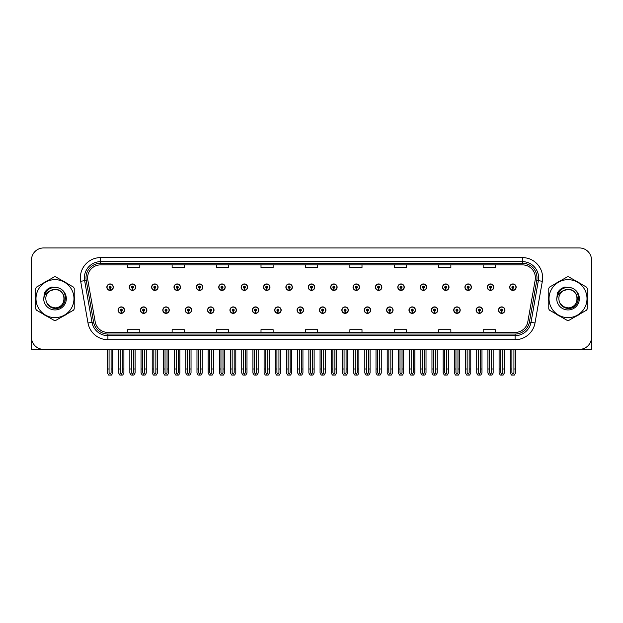 <?xml version="1.0" encoding="UTF-8"?>
<svg xmlns="http://www.w3.org/2000/svg" width="623" height="623" viewBox="0 0 623 623"><rect width="100%" height="100%" fill="white"/><g stroke="black" fill="none" stroke-linecap="round" stroke-linejoin="round"><path stroke-width="0.93" d="M453.739 310.129A3.232 3.232 0 0 0 456.971 313.361A3.232 3.232 0 0 0 460.202 310.129A3.232 3.232 0 0 0 456.971 306.898A3.232 3.232 0 0 0 453.739 310.129M431.357 310.129A3.232 3.232 0 0 0 434.589 313.361A3.232 3.232 0 0 0 437.821 310.129A3.232 3.232 0 0 0 434.589 306.898A3.232 3.232 0 0 0 431.357 310.129M408.976 310.129A3.232 3.232 0 0 0 412.208 313.361A3.232 3.232 0 0 0 415.44 310.129A3.232 3.232 0 0 0 412.208 306.898A3.232 3.232 0 0 0 408.976 310.129M386.595 310.129A3.232 3.232 0 0 0 389.827 313.361A3.232 3.232 0 0 0 393.058 310.129A3.232 3.232 0 0 0 389.827 306.898A3.232 3.232 0 0 0 386.595 310.129M364.214 310.129A3.232 3.232 0 0 0 367.445 313.361A3.232 3.232 0 0 0 370.677 310.129A3.232 3.232 0 0 0 367.445 306.898A3.232 3.232 0 0 0 364.214 310.129M341.84 310.129A3.232 3.232 0 0 0 345.072 313.361A3.232 3.232 0 0 0 348.304 310.129A3.232 3.232 0 0 0 345.072 306.898A3.232 3.232 0 0 0 341.84 310.129M319.459 310.129A3.232 3.232 0 0 0 322.691 313.361A3.232 3.232 0 0 0 325.922 310.129A3.232 3.232 0 0 0 322.691 306.898A3.232 3.232 0 0 0 319.459 310.129M297.078 310.129A3.232 3.232 0 0 0 300.309 313.361A3.232 3.232 0 0 0 303.541 310.129A3.232 3.232 0 0 0 300.309 306.898A3.232 3.232 0 0 0 297.078 310.129M274.696 310.129A3.232 3.232 0 0 0 277.928 313.361A3.232 3.232 0 0 0 281.16 310.129A3.232 3.232 0 0 0 277.928 306.898A3.232 3.232 0 0 0 274.696 310.129M252.323 310.129A3.232 3.232 0 0 0 255.555 313.361A3.232 3.232 0 0 0 258.786 310.129A3.232 3.232 0 0 0 255.555 306.898A3.232 3.232 0 0 0 252.323 310.129M229.942 310.129A3.232 3.232 0 0 0 233.173 313.361A3.232 3.232 0 0 0 236.405 310.129A3.232 3.232 0 0 0 233.173 306.898A3.232 3.232 0 0 0 229.942 310.129M207.56 310.129A3.232 3.232 0 0 0 210.792 313.361A3.232 3.232 0 0 0 214.024 310.129A3.232 3.232 0 0 0 210.792 306.898A3.232 3.232 0 0 0 207.56 310.129M185.179 310.129A3.232 3.232 0 0 0 188.411 313.361A3.232 3.232 0 0 0 191.643 310.129A3.232 3.232 0 0 0 188.411 306.898A3.232 3.232 0 0 0 185.179 310.129M162.798 310.129A3.232 3.232 0 0 0 166.03 313.361A3.232 3.232 0 0 0 169.261 310.129A3.232 3.232 0 0 0 166.03 306.898A3.232 3.232 0 0 0 162.798 310.129M140.424 310.129A3.232 3.232 0 0 0 143.656 313.361A3.232 3.232 0 0 0 146.888 310.129A3.232 3.232 0 0 0 143.656 306.898A3.232 3.232 0 0 0 140.424 310.129M118.043 310.129A3.232 3.232 0 0 0 121.275 313.361A3.232 3.232 0 0 0 124.507 310.129A3.232 3.232 0 0 0 121.275 306.898A3.232 3.232 0 0 0 118.043 310.129M476.112 310.129A3.232 3.232 0 0 0 479.344 313.361A3.232 3.232 0 0 0 482.576 310.129A3.232 3.232 0 0 0 479.344 306.898A3.232 3.232 0 0 0 476.112 310.129M487.303 287.18A3.232 3.232 0 0 0 490.535 290.411A3.232 3.232 0 0 0 493.766 287.18A3.232 3.232 0 0 0 490.535 283.948A3.232 3.232 0 0 0 487.303 287.18M464.922 287.18A3.232 3.232 0 0 0 468.153 290.411A3.232 3.232 0 0 0 471.385 287.18A3.232 3.232 0 0 0 468.153 283.948A3.232 3.232 0 0 0 464.922 287.18M442.548 287.18A3.232 3.232 0 0 0 445.78 290.411A3.232 3.232 0 0 0 449.012 287.18A3.232 3.232 0 0 0 445.78 283.948A3.232 3.232 0 0 0 442.548 287.18M420.167 287.18A3.232 3.232 0 0 0 423.399 290.411A3.232 3.232 0 0 0 426.63 287.18A3.232 3.232 0 0 0 423.399 283.948A3.232 3.232 0 0 0 420.167 287.18M397.786 287.18A3.232 3.232 0 0 0 401.017 290.411A3.232 3.232 0 0 0 404.249 287.18A3.232 3.232 0 0 0 401.017 283.948A3.232 3.232 0 0 0 397.786 287.18M375.404 287.18A3.232 3.232 0 0 0 378.636 290.411A3.232 3.232 0 0 0 381.868 287.18A3.232 3.232 0 0 0 378.636 283.948A3.232 3.232 0 0 0 375.404 287.18M353.031 287.18A3.232 3.232 0 0 0 356.263 290.411A3.232 3.232 0 0 0 359.494 287.18A3.232 3.232 0 0 0 356.263 283.948A3.232 3.232 0 0 0 353.031 287.18M330.649 287.18A3.232 3.232 0 0 0 333.881 290.411A3.232 3.232 0 0 0 337.113 287.18A3.232 3.232 0 0 0 333.881 283.948A3.232 3.232 0 0 0 330.649 287.18M308.268 287.18A3.232 3.232 0 0 0 311.5 290.411A3.232 3.232 0 0 0 314.732 287.18A3.232 3.232 0 0 0 311.5 283.948A3.232 3.232 0 0 0 308.268 287.18M285.887 287.18A3.232 3.232 0 0 0 289.119 290.411A3.232 3.232 0 0 0 292.351 287.18A3.232 3.232 0 0 0 289.119 283.948A3.232 3.232 0 0 0 285.887 287.18M263.506 287.18A3.232 3.232 0 0 0 266.737 290.411A3.232 3.232 0 0 0 269.969 287.18A3.232 3.232 0 0 0 266.737 283.948A3.232 3.232 0 0 0 263.506 287.18M241.132 287.18A3.232 3.232 0 0 0 244.364 290.411A3.232 3.232 0 0 0 247.596 287.18A3.232 3.232 0 0 0 244.364 283.948A3.232 3.232 0 0 0 241.132 287.18M218.751 287.18A3.232 3.232 0 0 0 221.983 290.411A3.232 3.232 0 0 0 225.215 287.18A3.232 3.232 0 0 0 221.983 283.948A3.232 3.232 0 0 0 218.751 287.18M196.37 287.18A3.232 3.232 0 0 0 199.601 290.411A3.232 3.232 0 0 0 202.833 287.18A3.232 3.232 0 0 0 199.601 283.948A3.232 3.232 0 0 0 196.37 287.18M173.988 287.18A3.232 3.232 0 0 0 177.22 290.411A3.232 3.232 0 0 0 180.452 287.18A3.232 3.232 0 0 0 177.22 283.948A3.232 3.232 0 0 0 173.988 287.18M151.615 287.18A3.232 3.232 0 0 0 154.847 290.411A3.232 3.232 0 0 0 158.078 287.18A3.232 3.232 0 0 0 154.847 283.948A3.232 3.232 0 0 0 151.615 287.18M129.234 287.18A3.232 3.232 0 0 0 132.465 290.411A3.232 3.232 0 0 0 135.697 287.18A3.232 3.232 0 0 0 132.465 283.948A3.232 3.232 0 0 0 129.234 287.18M106.852 287.18A3.232 3.232 0 0 0 110.084 290.411A3.232 3.232 0 0 0 113.316 287.18A3.232 3.232 0 0 0 110.084 283.948A3.232 3.232 0 0 0 106.852 287.18M498.493 310.129A3.232 3.232 0 0 0 501.725 313.361A3.232 3.232 0 0 0 504.957 310.129A3.232 3.232 0 0 0 501.725 306.898A3.232 3.232 0 0 0 498.493 310.129M509.684 287.18A3.232 3.232 0 0 0 512.916 290.411A3.232 3.232 0 0 0 516.148 287.18A3.232 3.232 0 0 0 512.916 283.948A3.232 3.232 0 0 0 509.684 287.18M555.093 349.355L591.531 349.355L591.531 260.079A12.117 12.117 0 0 0 579.406 247.954L43.594 247.954A12.117 12.117 0 0 0 31.469 260.079L31.469 349.355L67.907 349.355M35.745 296.236A19.391 19.391 0 0 0 35.745 301.073M43.267 314.109A19.391 19.391 0 0 0 47.457 316.523M62.51 316.523A19.391 19.391 0 0 0 66.7 314.109M74.223 301.073A19.391 19.391 0 0 0 74.223 296.236M548.777 296.236A19.391 19.391 0 0 0 548.777 301.073M556.3 314.109A19.391 19.391 0 0 0 560.49 316.523M575.543 316.523A19.391 19.391 0 0 0 579.733 314.109M587.255 301.073A19.391 19.391 0 0 0 587.255 296.236M87.625 277.811A12.927 12.927 0 0 1 100.552 264.884L522.448 264.884A12.927 12.927 0 0 1 535.18 280.054L527.829 321.741A12.927 12.927 0 0 1 515.096 332.425L107.904 332.425A12.927 12.927 0 0 1 95.171 321.741L87.82 280.054A12.927 12.927 0 0 1 87.625 277.811M86.005 277.811A14.539 14.539 0 0 0 86.231 280.334L93.582 322.021A14.539 14.539 0 0 0 107.904 334.045L515.096 334.045A14.539 14.539 0 0 0 529.418 322.021L536.769 280.334A14.539 14.539 0 0 0 522.448 263.264L100.552 263.264A14.539 14.539 0 0 0 86.005 277.811M80.663 281.316A20.201 20.201 0 0 1 100.552 257.611L522.448 257.611A20.201 20.201 0 0 1 542.337 281.316L534.993 323.002A20.201 20.201 0 0 1 515.096 339.699L107.904 339.699A20.201 20.201 0 0 1 88.007 323.002L80.663 281.316L84.635 280.615A16.159 16.159 0 0 1 100.552 261.652L522.448 261.652A16.159 16.159 0 0 1 538.365 280.615L531.014 322.301A16.159 16.159 0 0 1 515.096 335.657L107.904 335.657A16.159 16.159 0 0 1 91.986 322.301L84.635 280.615A16.159 16.159 0 0 1 84.393 277.811M66.7 283.2A19.391 19.391 0 0 0 62.51 280.786M47.457 280.786A19.391 19.391 0 0 0 43.267 283.2M579.733 283.2A19.391 19.391 0 0 0 575.543 280.786M560.49 280.786A19.391 19.391 0 0 0 556.3 283.2M579.406 247.954L43.594 247.954M31.469 260.079L31.469 337.23A12.117 12.117 0 0 0 43.594 349.355L579.406 349.355A12.117 12.117 0 0 0 591.531 337.23L591.531 260.079M305.441 264.884L305.441 267.617L317.559 267.617L317.559 264.884M261.006 264.884L261.006 267.617L273.123 267.617L273.123 264.884M216.57 264.884L216.57 267.617L228.688 267.617L228.688 264.884M172.135 264.884L172.135 267.617L184.252 267.617L184.252 264.884M127.699 264.884L127.699 267.617L139.817 267.617L139.817 264.884M349.877 264.884L349.877 267.617L361.994 267.617L361.994 264.884M394.312 264.884L394.312 267.617L406.43 267.617L406.43 264.884M438.748 264.884L438.748 267.617L450.865 267.617L450.865 264.884M483.183 264.884L483.183 267.617L495.301 267.617L495.301 264.884M317.559 332.425L317.559 329.692L305.441 329.692L305.441 332.425M273.123 332.425L273.123 329.692L261.006 329.692L261.006 332.425M228.688 332.425L228.688 329.692L216.57 329.692L216.57 332.425M184.252 332.425L184.252 329.692L172.135 329.692L172.135 332.425M139.817 332.425L139.817 329.692L127.699 329.692L127.699 332.425M361.994 332.425L361.994 329.692L349.877 329.692L349.877 332.425M406.43 332.425L406.43 329.692L394.312 329.692L394.312 332.425M450.865 332.425L450.865 329.692L438.748 329.692L438.748 332.425M495.301 332.425L495.301 329.692L483.183 329.692L483.183 332.425M502.738 349.355L502.738 372.733L501.725 374.174L500.713 372.733L500.713 368.987L499.101 368.987L499.101 373.021L500.269 375.046L503.189 375.046L504.35 373.021L504.35 349.355M501.679 311.134L501.593 313.151A3.029 3.029 0 0 1 498.696 310.129A3.029 3.029 0 0 1 501.725 307.1A3.029 3.029 0 0 1 504.755 310.129A3.029 3.029 0 0 1 501.858 313.151L501.772 311.134A1.012 1.012 0 0 0 502.738 310.129A1.012 1.012 0 0 0 501.725 309.117A1.012 1.012 0 0 0 500.713 310.129A1.012 1.012 0 0 0 501.679 311.134L501.71 310.527A0.405 0.405 0 0 1 501.32 310.129A0.405 0.405 0 0 1 501.725 309.724A0.405 0.405 0 0 1 502.13 310.129A0.405 0.405 0 0 1 501.741 310.527L501.772 311.134M499.101 349.355L499.101 368.987M500.713 349.355L500.713 368.987M502.738 368.987L504.35 368.987M513.928 349.355L513.928 372.733L512.916 374.174L511.904 372.733L511.904 368.987L510.292 368.987L510.292 373.021L511.46 375.046L514.372 375.046L515.54 373.021L515.54 349.355M512.869 288.192L512.784 290.209A3.029 3.029 0 0 1 509.887 287.18A3.029 3.029 0 0 1 512.916 284.15A3.029 3.029 0 0 1 515.945 287.18A3.029 3.029 0 0 1 513.048 290.209L512.963 288.192A1.012 1.012 0 0 0 513.928 287.18A1.012 1.012 0 0 0 512.916 286.175A1.012 1.012 0 0 0 511.904 287.18A1.012 1.012 0 0 0 512.869 288.192L512.9 287.585A0.405 0.405 0 0 1 512.511 287.18A0.405 0.405 0 0 1 512.916 286.775A0.405 0.405 0 0 1 513.321 287.18A0.405 0.405 0 0 1 512.931 287.585L512.963 288.192M510.292 349.355L510.292 368.987M511.904 349.355L511.904 368.987M513.928 368.987L515.54 368.987M480.356 349.355L480.356 372.733L479.344 374.174L478.339 372.733L478.339 368.987L476.72 368.987L476.72 373.021L477.888 375.046L480.808 375.046L481.968 373.021L481.968 349.355M479.305 311.134L479.212 313.151A3.029 3.029 0 0 1 476.315 310.129A3.029 3.029 0 0 1 479.344 307.1A3.029 3.029 0 0 1 482.373 310.129A3.029 3.029 0 0 1 479.476 313.151L479.391 311.134A1.012 1.012 0 0 0 480.356 310.129A1.012 1.012 0 0 0 479.344 309.117A1.012 1.012 0 0 0 478.339 310.129A1.012 1.012 0 0 0 479.305 311.134L479.328 310.527A0.405 0.405 0 0 1 478.939 310.129A0.405 0.405 0 0 1 479.344 309.724A0.405 0.405 0 0 1 479.749 310.129A0.405 0.405 0 0 1 479.367 310.527L479.391 311.134M476.72 349.355L476.72 368.987M478.339 349.355L478.339 368.987M480.356 368.987L481.968 368.987M457.975 349.355L457.975 372.733L456.971 374.174L455.958 372.733L455.958 368.987L454.338 368.987L454.338 373.021L455.506 375.046L458.427 375.046L459.595 373.021L459.595 349.355M456.924 311.134L456.838 313.151A3.029 3.029 0 0 1 453.933 310.129A3.029 3.029 0 0 1 456.971 307.1A3.029 3.029 0 0 1 460 310.129A3.029 3.029 0 0 1 457.103 313.151L457.009 311.134A1.012 1.012 0 0 0 457.975 310.129A1.012 1.012 0 0 0 456.971 309.117A1.012 1.012 0 0 0 455.958 310.129A1.012 1.012 0 0 0 456.924 311.134L456.947 310.527A0.405 0.405 0 0 1 456.566 310.129A0.405 0.405 0 0 1 456.971 309.724A0.405 0.405 0 0 1 457.368 310.129A0.405 0.405 0 0 1 456.986 310.527L457.009 311.134M454.338 349.355L454.338 368.987M455.958 349.355L455.958 368.987M457.975 368.987L459.595 368.987M435.594 349.355L435.594 372.733L434.589 374.174L433.577 372.733L433.577 368.987L431.965 368.987L431.965 373.021L433.125 375.046L436.045 375.046L437.214 373.021L437.214 349.355M434.543 311.134L434.457 313.151A3.029 3.029 0 0 1 431.56 310.129A3.029 3.029 0 0 1 434.589 307.1A3.029 3.029 0 0 1 437.619 310.129A3.029 3.029 0 0 1 434.722 313.151L434.628 311.134A1.012 1.012 0 0 0 435.594 310.129A1.012 1.012 0 0 0 434.589 309.117A1.012 1.012 0 0 0 433.577 310.129A1.012 1.012 0 0 0 434.543 311.134L434.574 310.527A0.405 0.405 0 0 1 434.184 310.129A0.405 0.405 0 0 1 434.589 309.724A0.405 0.405 0 0 1 434.994 310.129A0.405 0.405 0 0 1 434.605 310.527L434.628 311.134M431.965 349.355L431.965 368.987M433.577 349.355L433.577 368.987M435.594 368.987L437.214 368.987M491.547 349.355L491.547 372.733L490.535 374.174L489.53 372.733L489.53 368.987L487.91 368.987L487.91 373.021L489.078 375.046L491.999 375.046L493.159 373.021L493.159 349.355M490.496 288.192L490.402 290.209A3.029 3.029 0 0 1 487.505 287.18A3.029 3.029 0 0 1 490.535 284.15A3.029 3.029 0 0 1 493.564 287.18A3.029 3.029 0 0 1 490.667 290.209L490.581 288.192A1.012 1.012 0 0 0 491.547 287.18A1.012 1.012 0 0 0 490.535 286.175A1.012 1.012 0 0 0 489.53 287.18A1.012 1.012 0 0 0 490.496 288.192L490.519 287.585A0.405 0.405 0 0 1 490.13 287.18A0.405 0.405 0 0 1 490.535 286.775A0.405 0.405 0 0 1 490.94 287.18A0.405 0.405 0 0 1 490.55 287.585L490.581 288.192M487.91 349.355L487.91 368.987M489.53 349.355L489.53 368.987M491.547 368.987L493.159 368.987M469.166 349.355L469.166 372.733L468.153 374.174L467.149 372.733L467.149 368.987L465.529 368.987L465.529 373.021L466.697 375.046L469.617 375.046L470.786 373.021L470.786 349.355M468.114 288.192L468.021 290.209A3.029 3.029 0 0 1 465.124 287.18A3.029 3.029 0 0 1 468.153 284.15A3.029 3.029 0 0 1 471.183 287.18A3.029 3.029 0 0 1 468.286 290.209L468.2 288.192A1.012 1.012 0 0 0 469.166 287.18A1.012 1.012 0 0 0 468.153 286.175A1.012 1.012 0 0 0 467.149 287.18A1.012 1.012 0 0 0 468.114 288.192L468.138 287.585A0.405 0.405 0 0 1 467.756 287.18A0.405 0.405 0 0 1 468.153 286.775A0.405 0.405 0 0 1 468.558 287.18A0.405 0.405 0 0 1 468.177 287.585L468.2 288.192M465.529 349.355L465.529 368.987M467.149 349.355L467.149 368.987M469.166 368.987L470.786 368.987M446.784 349.355L446.784 372.733L445.78 374.174L444.767 372.733L444.767 368.987L443.148 368.987L443.148 373.021L444.316 375.046L447.236 375.046L448.404 373.021L448.404 349.355M445.733 288.192L445.647 290.209A3.029 3.029 0 0 1 442.751 287.18A3.029 3.029 0 0 1 445.78 284.15A3.029 3.029 0 0 1 448.809 287.18A3.029 3.029 0 0 1 445.912 290.209L445.819 288.192A1.012 1.012 0 0 0 446.784 287.18A1.012 1.012 0 0 0 445.78 286.175A1.012 1.012 0 0 0 444.767 287.18A1.012 1.012 0 0 0 445.733 288.192L445.757 287.585A0.405 0.405 0 0 1 445.375 287.18A0.405 0.405 0 0 1 445.78 286.775A0.405 0.405 0 0 1 446.185 287.18A0.405 0.405 0 0 1 445.795 287.585L445.819 288.192M443.148 349.355L443.148 368.987M444.767 349.355L444.767 368.987M446.784 368.987L448.404 368.987M424.411 349.355L424.411 372.733L423.399 374.174L422.386 372.733L422.386 368.987L420.774 368.987L420.774 373.021L421.935 375.046L424.855 375.046L426.023 373.021L426.023 349.355M423.352 288.192L423.266 290.209A3.029 3.029 0 0 1 420.369 287.18A3.029 3.029 0 0 1 423.399 284.15A3.029 3.029 0 0 1 426.428 287.18A3.029 3.029 0 0 1 423.531 290.209L423.445 288.192A1.012 1.012 0 0 0 424.411 287.18A1.012 1.012 0 0 0 423.399 286.175A1.012 1.012 0 0 0 422.386 287.18A1.012 1.012 0 0 0 423.352 288.192L423.383 287.585A0.405 0.405 0 0 1 422.994 287.18A0.405 0.405 0 0 1 423.399 286.775A0.405 0.405 0 0 1 423.804 287.18A0.405 0.405 0 0 1 423.414 287.585L423.445 288.192M420.774 349.355L420.774 368.987M422.386 349.355L422.386 368.987M424.411 368.987L426.023 368.987M31.469 324.505L31.469 320.471M31.469 317.216A8.076 8.076 0 0 0 31.15 317.239L31.15 284.111A8.076 8.076 0 0 1 31.469 281.853M591.531 320.471L591.531 324.505M591.531 281.853A8.076 8.076 0 0 1 591.85 284.111L591.85 317.239A8.076 8.076 0 0 0 591.531 317.216M64.216 298.324A9.236 9.236 0 0 0 50.362 290.661C45.837 293.877 44.685 298.035 46.904 303.128L47.029 303.346A9.236 9.236 0 0 0 54.988 307.887C66.895 308.463 66.895 288.846 54.988 289.422L50.362 290.661L54.988 289.422C66.895 288.846 66.895 308.463 54.988 307.887A9.236 9.236 0 0 0 64.216 298.651C63.671 293.044 60.595 289.968 54.988 289.422C66.895 288.846 66.895 308.463 54.988 307.887C66.895 308.463 66.895 288.846 54.988 289.422C66.895 288.846 66.895 308.463 54.988 307.887C66.895 308.463 66.895 288.846 54.988 289.422C66.895 288.846 66.895 308.463 54.988 307.887L50.37 306.648L47.029 303.346L50.37 306.648L54.988 307.887L50.37 306.648L47.029 303.346L50.37 306.648L54.988 307.887L50.37 306.648L47.029 303.346L50.37 306.648L54.988 307.887L50.37 306.648L47.029 303.346C48.796 306.461 51.452 308.159 54.988 308.432C67.331 309.46 69.262 289.781 57.355 287.616L51.623 287.125C48.438 288.106 46.032 290.045 44.412 292.958L43.703 298.9A11.284 11.284 0 0 0 54.988 309.942A11.284 11.284 0 0 0 57.355 287.616M54.988 317.637A18.986 18.986 0 0 0 73.973 298.651A18.986 18.986 0 0 0 54.988 279.665A18.986 18.986 0 0 0 35.994 298.651A18.986 18.986 0 0 0 54.988 317.637M54.988 320.471A21.813 21.813 0 0 0 55.696 320.456L73.506 310.176A21.813 21.813 0 0 0 74.223 308.938L74.223 288.371A21.813 21.813 0 0 0 73.506 287.133L55.696 276.853A21.813 21.813 0 0 0 54.271 276.853L36.461 287.133A21.813 21.813 0 0 0 35.745 288.371L35.745 308.938A21.813 21.813 0 0 0 36.461 310.176L54.271 320.456A21.813 21.813 0 0 0 54.988 320.471M43.696 298.651C44.646 291.533 48.407 287.771 54.988 287.367M43.703 298.9C44.35 294.92 46.577 292.171 50.362 290.661M51.561 287.141L48.976 288.254L44.42 292.935L48.976 288.254L51.561 287.141L48.976 288.254L44.412 292.958L48.976 288.254L51.561 287.141L48.976 288.254L44.42 292.935L48.976 288.254L51.561 287.141L48.976 288.254L44.412 292.958L48.976 288.254L51.623 287.125L47.473 289.282M577.248 298.324A9.236 9.236 0 0 0 563.394 290.661C558.87 293.877 557.717 298.035 559.937 303.128L560.061 303.346A9.236 9.236 0 0 0 568.012 307.887C579.927 308.463 579.927 288.846 568.012 289.422L563.394 290.661L568.012 289.422C579.927 288.846 579.927 308.463 568.012 307.887A9.236 9.236 0 0 0 577.248 298.651C576.703 293.044 573.627 289.968 568.012 289.422C579.927 288.846 579.927 308.463 568.012 307.887C579.927 308.463 579.927 288.846 568.012 289.422C579.927 288.846 579.927 308.463 568.012 307.887C579.927 308.463 579.927 288.846 568.012 289.422C579.927 288.846 579.927 308.463 568.012 307.887L563.402 306.648L560.061 303.346L563.402 306.648L568.012 307.887L563.402 306.648L560.061 303.346L563.402 306.648L568.012 307.887L563.402 306.648L560.061 303.346L563.402 306.648L568.012 307.887L563.402 306.648L560.061 303.346C561.829 306.461 564.485 308.159 568.012 308.432C580.363 309.46 582.295 289.781 570.388 287.616L564.656 287.125C561.471 288.106 559.065 290.045 557.445 292.958L556.728 298.9A11.284 11.284 0 0 0 568.012 309.942A11.284 11.284 0 0 0 570.388 287.616M568.012 317.637A18.986 18.986 0 0 0 587.006 298.651A18.986 18.986 0 0 0 568.012 279.665A18.986 18.986 0 0 0 549.027 298.651A18.986 18.986 0 0 0 568.012 317.637M568.012 320.471A21.813 21.813 0 0 0 568.729 320.456L586.539 310.176A21.813 21.813 0 0 0 587.255 308.938L587.255 288.371A21.813 21.813 0 0 0 586.539 287.133L568.729 276.853A21.813 21.813 0 0 0 567.304 276.853L549.494 287.133A21.813 21.813 0 0 0 548.777 288.371L548.777 308.938A21.813 21.813 0 0 0 549.494 310.176L567.304 320.456A21.813 21.813 0 0 0 568.012 320.471M556.728 298.651C557.678 291.533 561.44 287.771 568.02 287.367M556.728 298.9C557.383 294.92 559.61 292.171 563.394 290.661M564.594 287.141L562.008 288.254L557.445 292.958L562.008 288.254L564.594 287.141L562.008 288.254L557.445 292.958L562.008 288.254L564.594 287.141L562.008 288.254L557.453 292.935L562.008 288.254L564.594 287.141L562.008 288.254L557.445 292.958L562.008 288.254L564.656 287.125L560.505 289.282M413.22 349.355L413.22 372.733L412.208 374.174L411.196 372.733L411.196 368.987L409.584 368.987L409.584 373.021L410.752 375.046L413.664 375.046L414.832 373.021L414.832 349.355M412.161 311.134L412.076 313.151A3.029 3.029 0 0 1 409.179 310.129A3.029 3.029 0 0 1 412.208 307.1A3.029 3.029 0 0 1 415.237 310.129A3.029 3.029 0 0 1 412.34 313.151L412.255 311.134A1.012 1.012 0 0 0 413.22 310.129A1.012 1.012 0 0 0 412.208 309.117A1.012 1.012 0 0 0 411.196 310.129A1.012 1.012 0 0 0 412.161 311.134L412.192 310.527A0.405 0.405 0 0 1 411.803 310.129A0.405 0.405 0 0 1 412.208 309.724A0.405 0.405 0 0 1 412.613 310.129A0.405 0.405 0 0 1 412.224 310.527L412.255 311.134M409.584 349.355L409.584 368.987M411.196 349.355L411.196 368.987M413.22 368.987L414.832 368.987M390.839 349.355L390.839 372.733L389.827 374.174L388.822 372.733L388.822 368.987L387.202 368.987L387.202 373.021L388.37 375.046L391.291 375.046L392.451 373.021L392.451 349.355M389.788 311.134L389.694 313.151A3.029 3.029 0 0 1 386.797 310.129A3.029 3.029 0 0 1 389.827 307.1A3.029 3.029 0 0 1 392.856 310.129A3.029 3.029 0 0 1 389.959 313.151L389.873 311.134A1.012 1.012 0 0 0 390.839 310.129A1.012 1.012 0 0 0 389.827 309.117A1.012 1.012 0 0 0 388.822 310.129A1.012 1.012 0 0 0 389.788 311.134L389.811 310.527A0.405 0.405 0 0 1 389.422 310.129A0.405 0.405 0 0 1 389.827 309.724A0.405 0.405 0 0 1 390.232 310.129A0.405 0.405 0 0 1 389.842 310.527L389.873 311.134M387.202 349.355L387.202 368.987M388.822 349.355L388.822 368.987M390.839 368.987L392.451 368.987M368.458 349.355L368.458 372.733L367.445 374.174L366.441 372.733L366.441 368.987L364.821 368.987L364.821 373.021L365.989 375.046L368.909 375.046L370.078 373.021L370.078 349.355M367.406 311.134L367.313 313.151A3.029 3.029 0 0 1 364.416 310.129A3.029 3.029 0 0 1 367.445 307.1A3.029 3.029 0 0 1 370.475 310.129A3.029 3.029 0 0 1 367.578 313.151L367.492 311.134A1.012 1.012 0 0 0 368.458 310.129A1.012 1.012 0 0 0 367.445 309.117A1.012 1.012 0 0 0 366.441 310.129A1.012 1.012 0 0 0 367.406 311.134L367.43 310.527A0.405 0.405 0 0 1 367.048 310.129A0.405 0.405 0 0 1 367.445 309.724A0.405 0.405 0 0 1 367.85 310.129A0.405 0.405 0 0 1 367.469 310.527L367.492 311.134M364.821 349.355L364.821 368.987M366.441 349.355L366.441 368.987M368.458 368.987L370.078 368.987M402.03 349.355L402.03 372.733L401.017 374.174L400.005 372.733L400.005 368.987L398.393 368.987L398.393 373.021L399.561 375.046L402.481 375.046L403.642 373.021L403.642 349.355M400.971 288.192L400.885 290.209A3.029 3.029 0 0 1 397.988 287.18A3.029 3.029 0 0 1 401.017 284.15A3.029 3.029 0 0 1 404.047 287.18A3.029 3.029 0 0 1 401.15 290.209L401.064 288.192A1.012 1.012 0 0 0 402.03 287.18A1.012 1.012 0 0 0 401.017 286.175A1.012 1.012 0 0 0 400.005 287.18A1.012 1.012 0 0 0 400.971 288.192L401.002 287.585A0.405 0.405 0 0 1 400.612 287.18A0.405 0.405 0 0 1 401.017 286.775A0.405 0.405 0 0 1 401.422 287.18A0.405 0.405 0 0 1 401.033 287.585L401.064 288.192M398.393 349.355L398.393 368.987M400.005 349.355L400.005 368.987M402.03 368.987L403.642 368.987M379.648 349.355L379.648 372.733L378.636 374.174L377.631 372.733L377.631 368.987L376.012 368.987L376.012 373.021L377.18 375.046L380.1 375.046L381.268 373.021L381.268 349.355M378.597 288.192L378.504 290.209A3.029 3.029 0 0 1 375.607 287.18A3.029 3.029 0 0 1 378.636 284.15A3.029 3.029 0 0 1 381.665 287.18A3.029 3.029 0 0 1 378.768 290.209L378.683 288.192A1.012 1.012 0 0 0 379.648 287.18A1.012 1.012 0 0 0 378.636 286.175A1.012 1.012 0 0 0 377.631 287.18A1.012 1.012 0 0 0 378.597 288.192L378.62 287.585A0.405 0.405 0 0 1 378.231 287.18A0.405 0.405 0 0 1 378.636 286.775A0.405 0.405 0 0 1 379.041 287.18A0.405 0.405 0 0 1 378.659 287.585L378.683 288.192M376.012 349.355L376.012 368.987M377.631 349.355L377.631 368.987M379.648 368.987L381.268 368.987M357.267 349.355L357.267 372.733L356.263 374.174L355.25 372.733L355.25 368.987L353.63 368.987L353.63 373.021L354.799 375.046L357.719 375.046L358.887 373.021L358.887 349.355M356.216 288.192L356.13 290.209A3.029 3.029 0 0 1 353.233 287.18A3.029 3.029 0 0 1 356.263 284.15A3.029 3.029 0 0 1 359.292 287.18A3.029 3.029 0 0 1 356.395 290.209L356.301 288.192A1.012 1.012 0 0 0 357.267 287.18A1.012 1.012 0 0 0 356.263 286.175A1.012 1.012 0 0 0 355.25 287.18A1.012 1.012 0 0 0 356.216 288.192L356.239 287.585A0.405 0.405 0 0 1 355.858 287.18A0.405 0.405 0 0 1 356.263 286.775A0.405 0.405 0 0 1 356.66 287.18A0.405 0.405 0 0 1 356.278 287.585L356.301 288.192M353.63 349.355L353.63 368.987M355.25 349.355L355.25 368.987M357.267 368.987L358.887 368.987M346.077 349.355L346.077 372.733L345.072 374.174L344.06 372.733L344.06 368.987L342.44 368.987L342.44 373.021L343.608 375.046L346.528 375.046L347.696 373.021L347.696 349.355M345.025 311.134L344.94 313.151A3.029 3.029 0 0 1 342.043 310.129A3.029 3.029 0 0 1 345.072 307.1A3.029 3.029 0 0 1 348.101 310.129A3.029 3.029 0 0 1 345.204 313.151L345.111 311.134A1.012 1.012 0 0 0 346.077 310.129A1.012 1.012 0 0 0 345.072 309.117A1.012 1.012 0 0 0 344.06 310.129A1.012 1.012 0 0 0 345.025 311.134L345.049 310.527A0.405 0.405 0 0 1 344.667 310.129A0.405 0.405 0 0 1 345.072 309.724A0.405 0.405 0 0 1 345.477 310.129A0.405 0.405 0 0 1 345.087 310.527L345.111 311.134M342.44 349.355L342.44 368.987M344.06 349.355L344.06 368.987M346.077 368.987L347.696 368.987M323.703 349.355L323.703 372.733L322.691 374.174L321.678 372.733L321.678 368.987L320.066 368.987L320.066 373.021L321.227 375.046L324.147 375.046L325.315 373.021L325.315 349.355M322.644 311.134L322.558 313.151A3.029 3.029 0 0 1 319.661 310.129A3.029 3.029 0 0 1 322.691 307.1A3.029 3.029 0 0 1 325.72 310.129A3.029 3.029 0 0 1 322.823 313.151L322.737 311.134A1.012 1.012 0 0 0 323.703 310.129A1.012 1.012 0 0 0 322.691 309.117A1.012 1.012 0 0 0 321.678 310.129A1.012 1.012 0 0 0 322.644 311.134L322.675 310.527A0.405 0.405 0 0 1 322.286 310.129A0.405 0.405 0 0 1 322.691 309.724A0.405 0.405 0 0 1 323.096 310.129A0.405 0.405 0 0 1 322.706 310.527L322.737 311.134M320.066 349.355L320.066 368.987M321.678 349.355L321.678 368.987M323.703 368.987L325.315 368.987M301.322 349.355L301.322 372.733L300.309 374.174L299.297 372.733L299.297 368.987L297.685 368.987L297.685 373.021L298.853 375.046L301.773 375.046L302.934 373.021L302.934 349.355M300.263 311.134L300.177 313.151A3.029 3.029 0 0 1 297.28 310.129A3.029 3.029 0 0 1 300.309 307.1A3.029 3.029 0 0 1 303.339 310.129A3.029 3.029 0 0 1 300.442 313.151L300.356 311.134A1.012 1.012 0 0 0 301.322 310.129A1.012 1.012 0 0 0 300.309 309.117A1.012 1.012 0 0 0 299.297 310.129A1.012 1.012 0 0 0 300.263 311.134L300.294 310.527A0.405 0.405 0 0 1 299.904 310.129A0.405 0.405 0 0 1 300.309 309.724A0.405 0.405 0 0 1 300.714 310.129A0.405 0.405 0 0 1 300.325 310.527L300.356 311.134M297.685 349.355L297.685 368.987M299.297 349.355L299.297 368.987M301.322 368.987L302.934 368.987M278.94 349.355L278.94 372.733L277.928 374.174L276.924 372.733L276.924 368.987L275.304 368.987L275.304 373.021L276.472 375.046L279.392 375.046L280.56 373.021L280.56 349.355M277.889 311.134L277.796 313.151A3.029 3.029 0 0 1 274.899 310.129A3.029 3.029 0 0 1 277.928 307.1A3.029 3.029 0 0 1 280.957 310.129A3.029 3.029 0 0 1 278.06 313.151L277.975 311.134A1.012 1.012 0 0 0 278.94 310.129A1.012 1.012 0 0 0 277.928 309.117A1.012 1.012 0 0 0 276.924 310.129A1.012 1.012 0 0 0 277.889 311.134L277.913 310.527A0.405 0.405 0 0 1 277.523 310.129A0.405 0.405 0 0 1 277.928 309.724A0.405 0.405 0 0 1 278.333 310.129A0.405 0.405 0 0 1 277.951 310.527L277.975 311.134M275.304 349.355L275.304 368.987M276.924 349.355L276.924 368.987M278.94 368.987L280.56 368.987M256.559 349.355L256.559 372.733L255.555 374.174L254.542 372.733L254.542 368.987L252.922 368.987L252.922 373.021L254.091 375.046L257.011 375.046L258.179 373.021L258.179 349.355M255.508 311.134L255.422 313.151A3.029 3.029 0 0 1 252.525 310.129A3.029 3.029 0 0 1 255.555 307.1A3.029 3.029 0 0 1 258.584 310.129A3.029 3.029 0 0 1 255.687 313.151L255.594 311.134A1.012 1.012 0 0 0 256.559 310.129A1.012 1.012 0 0 0 255.555 309.117A1.012 1.012 0 0 0 254.542 310.129A1.012 1.012 0 0 0 255.508 311.134L255.531 310.527A0.405 0.405 0 0 1 255.15 310.129A0.405 0.405 0 0 1 255.555 309.724A0.405 0.405 0 0 1 255.952 310.129A0.405 0.405 0 0 1 255.57 310.527L255.594 311.134M252.922 349.355L252.922 368.987M254.542 349.355L254.542 368.987M256.559 368.987L258.179 368.987M334.886 349.355L334.886 372.733L333.881 374.174L332.869 372.733L332.869 368.987L331.257 368.987L331.257 373.021L332.417 375.046L335.338 375.046L336.506 373.021L336.506 349.355M333.835 288.192L333.749 290.209A3.029 3.029 0 0 1 330.852 287.18A3.029 3.029 0 0 1 333.881 284.15A3.029 3.029 0 0 1 336.911 287.18A3.029 3.029 0 0 1 334.014 290.209L333.92 288.192A1.012 1.012 0 0 0 334.886 287.18A1.012 1.012 0 0 0 333.881 286.175A1.012 1.012 0 0 0 332.869 287.18A1.012 1.012 0 0 0 333.835 288.192L333.866 287.585A0.405 0.405 0 0 1 333.476 287.18A0.405 0.405 0 0 1 333.881 286.775A0.405 0.405 0 0 1 334.286 287.18A0.405 0.405 0 0 1 333.897 287.585L333.92 288.192M331.257 349.355L331.257 368.987M332.869 349.355L332.869 368.987M334.886 368.987L336.506 368.987M312.512 349.355L312.512 372.733L311.5 374.174L310.488 372.733L310.488 368.987L308.876 368.987L308.876 373.021L310.044 375.046L312.956 375.046L314.124 373.021L314.124 349.355M311.453 288.192L311.368 290.209A3.029 3.029 0 0 1 308.471 287.18A3.029 3.029 0 0 1 311.5 284.15A3.029 3.029 0 0 1 314.529 287.18A3.029 3.029 0 0 1 311.632 290.209L311.547 288.192A1.012 1.012 0 0 0 312.512 287.18A1.012 1.012 0 0 0 311.5 286.175A1.012 1.012 0 0 0 310.488 287.18A1.012 1.012 0 0 0 311.453 288.192L311.484 287.585A0.405 0.405 0 0 1 311.095 287.18A0.405 0.405 0 0 1 311.5 286.775A0.405 0.405 0 0 1 311.905 287.18A0.405 0.405 0 0 1 311.516 287.585L311.547 288.192M308.876 349.355L308.876 368.987M310.488 349.355L310.488 368.987M312.512 368.987L314.124 368.987M290.131 349.355L290.131 372.733L289.119 374.174L288.114 372.733L288.114 368.987L286.494 368.987L286.494 373.021L287.662 375.046L290.583 375.046L291.743 373.021L291.743 349.355M289.08 288.192L288.986 290.209A3.029 3.029 0 0 1 286.089 287.18A3.029 3.029 0 0 1 289.119 284.15A3.029 3.029 0 0 1 292.148 287.18A3.029 3.029 0 0 1 289.251 290.209L289.165 288.192A1.012 1.012 0 0 0 290.131 287.18A1.012 1.012 0 0 0 289.119 286.175A1.012 1.012 0 0 0 288.114 287.18A1.012 1.012 0 0 0 289.08 288.192L289.103 287.585A0.405 0.405 0 0 1 288.714 287.18A0.405 0.405 0 0 1 289.119 286.775A0.405 0.405 0 0 1 289.524 287.18A0.405 0.405 0 0 1 289.134 287.585L289.165 288.192M286.494 349.355L286.494 368.987M288.114 349.355L288.114 368.987M290.131 368.987L291.743 368.987M267.75 349.355L267.75 372.733L266.737 374.174L265.733 372.733L265.733 368.987L264.113 368.987L264.113 373.021L265.281 375.046L268.202 375.046L269.37 373.021L269.37 349.355M266.699 288.192L266.605 290.209A3.029 3.029 0 0 1 263.708 287.18A3.029 3.029 0 0 1 266.737 284.15A3.029 3.029 0 0 1 269.767 287.18A3.029 3.029 0 0 1 266.87 290.209L266.784 288.192A1.012 1.012 0 0 0 267.75 287.18A1.012 1.012 0 0 0 266.737 286.175A1.012 1.012 0 0 0 265.733 287.18A1.012 1.012 0 0 0 266.699 288.192L266.722 287.585A0.405 0.405 0 0 1 266.34 287.18A0.405 0.405 0 0 1 266.737 286.775A0.405 0.405 0 0 1 267.142 287.18A0.405 0.405 0 0 1 266.761 287.585L266.784 288.192M264.113 349.355L264.113 368.987M265.733 349.355L265.733 368.987M267.75 368.987L269.37 368.987M245.369 349.355L245.369 372.733L244.364 374.174L243.352 372.733L243.352 368.987L241.732 368.987L241.732 373.021L242.9 375.046L245.82 375.046L246.988 373.021L246.988 349.355M244.317 288.192L244.232 290.209A3.029 3.029 0 0 1 241.335 287.18A3.029 3.029 0 0 1 244.364 284.15A3.029 3.029 0 0 1 247.393 287.18A3.029 3.029 0 0 1 244.496 290.209L244.403 288.192A1.012 1.012 0 0 0 245.369 287.18A1.012 1.012 0 0 0 244.364 286.175A1.012 1.012 0 0 0 243.352 287.18A1.012 1.012 0 0 0 244.317 288.192L244.341 287.585A0.405 0.405 0 0 1 243.959 287.18A0.405 0.405 0 0 1 244.364 286.775A0.405 0.405 0 0 1 244.769 287.18A0.405 0.405 0 0 1 244.38 287.585L244.403 288.192M241.732 349.355L241.732 368.987M243.352 349.355L243.352 368.987M245.369 368.987L246.988 368.987M234.178 349.355L234.178 372.733L233.173 374.174L232.161 372.733L232.161 368.987L230.549 368.987L230.549 373.021L231.709 375.046L234.63 375.046L235.798 373.021L235.798 349.355M233.127 311.134L233.041 313.151A3.029 3.029 0 0 1 230.144 310.129A3.029 3.029 0 0 1 233.173 307.1A3.029 3.029 0 0 1 236.203 310.129A3.029 3.029 0 0 1 233.306 313.151L233.212 311.134A1.012 1.012 0 0 0 234.178 310.129A1.012 1.012 0 0 0 233.173 309.117A1.012 1.012 0 0 0 232.161 310.129A1.012 1.012 0 0 0 233.127 311.134L233.158 310.527A0.405 0.405 0 0 1 232.768 310.129A0.405 0.405 0 0 1 233.173 309.724A0.405 0.405 0 0 1 233.578 310.129A0.405 0.405 0 0 1 233.189 310.527L233.212 311.134M230.549 349.355L230.549 368.987M232.161 349.355L232.161 368.987M234.178 368.987L235.798 368.987M211.804 349.355L211.804 372.733L210.792 374.174L209.78 372.733L209.78 368.987L208.168 368.987L208.168 373.021L209.336 375.046L212.248 375.046L213.416 373.021L213.416 349.355M210.745 311.134L210.66 313.151A3.029 3.029 0 0 1 207.763 310.129A3.029 3.029 0 0 1 210.792 307.1A3.029 3.029 0 0 1 213.821 310.129A3.029 3.029 0 0 1 210.924 313.151L210.839 311.134A1.012 1.012 0 0 0 211.804 310.129A1.012 1.012 0 0 0 210.792 309.117A1.012 1.012 0 0 0 209.78 310.129A1.012 1.012 0 0 0 210.745 311.134L210.776 310.527A0.405 0.405 0 0 1 210.387 310.129A0.405 0.405 0 0 1 210.792 309.724A0.405 0.405 0 0 1 211.197 310.129A0.405 0.405 0 0 1 210.808 310.527L210.839 311.134M208.168 349.355L208.168 368.987M209.78 349.355L209.78 368.987M211.804 368.987L213.416 368.987M189.423 349.355L189.423 372.733L188.411 374.174L187.406 372.733L187.406 368.987L185.786 368.987L185.786 373.021L186.955 375.046L189.875 375.046L191.035 373.021L191.035 349.355M188.372 311.134L188.278 313.151A3.029 3.029 0 0 1 185.381 310.129A3.029 3.029 0 0 1 188.411 307.1A3.029 3.029 0 0 1 191.44 310.129A3.029 3.029 0 0 1 188.543 313.151L188.458 311.134A1.012 1.012 0 0 0 189.423 310.129A1.012 1.012 0 0 0 188.411 309.117A1.012 1.012 0 0 0 187.406 310.129A1.012 1.012 0 0 0 188.372 311.134L188.395 310.527A0.405 0.405 0 0 1 188.006 310.129A0.405 0.405 0 0 1 188.411 309.724A0.405 0.405 0 0 1 188.816 310.129A0.405 0.405 0 0 1 188.426 310.527L188.458 311.134M185.786 349.355L185.786 368.987M187.406 349.355L187.406 368.987M189.423 368.987L191.035 368.987M167.042 349.355L167.042 372.733L166.03 374.174L165.025 372.733L165.025 368.987L163.405 368.987L163.405 373.021L164.573 375.046L167.494 375.046L168.662 373.021L168.662 349.355M165.991 311.134L165.897 313.151A3.029 3.029 0 0 1 163 310.129A3.029 3.029 0 0 1 166.03 307.1A3.029 3.029 0 0 1 169.067 310.129A3.029 3.029 0 0 1 166.162 313.151L166.076 311.134A1.012 1.012 0 0 0 167.042 310.129A1.012 1.012 0 0 0 166.03 309.117A1.012 1.012 0 0 0 165.025 310.129A1.012 1.012 0 0 0 165.991 311.134L166.014 310.527A0.405 0.405 0 0 1 165.632 310.129A0.405 0.405 0 0 1 166.03 309.724A0.405 0.405 0 0 1 166.434 310.129A0.405 0.405 0 0 1 166.053 310.527L166.076 311.134M163.405 349.355L163.405 368.987M165.025 349.355L165.025 368.987M167.042 368.987L168.662 368.987M144.661 349.355L144.661 372.733L143.656 374.174L142.644 372.733L142.644 368.987L141.032 368.987L141.032 373.021L142.192 375.046L145.112 375.046L146.28 373.021L146.28 349.355M143.609 311.134L143.524 313.151A3.029 3.029 0 0 1 140.627 310.129A3.029 3.029 0 0 1 143.656 307.1A3.029 3.029 0 0 1 146.685 310.129A3.029 3.029 0 0 1 143.788 313.151L143.695 311.134A1.012 1.012 0 0 0 144.661 310.129A1.012 1.012 0 0 0 143.656 309.117A1.012 1.012 0 0 0 142.644 310.129A1.012 1.012 0 0 0 143.609 311.134L143.633 310.527A0.405 0.405 0 0 1 143.251 310.129A0.405 0.405 0 0 1 143.656 309.724A0.405 0.405 0 0 1 144.061 310.129A0.405 0.405 0 0 1 143.672 310.527L143.695 311.134M141.032 349.355L141.032 368.987M142.644 349.355L142.644 368.987M144.661 368.987L146.28 368.987M122.287 349.355L122.287 372.733L121.275 374.174L120.262 372.733L120.262 368.987L118.65 368.987L118.65 373.021L119.811 375.046L122.731 375.046L123.899 373.021L123.899 349.355M121.228 311.134L121.142 313.151A3.029 3.029 0 0 1 118.245 310.129A3.029 3.029 0 0 1 121.275 307.1A3.029 3.029 0 0 1 124.304 310.129A3.029 3.029 0 0 1 121.407 313.151L121.321 311.134A1.012 1.012 0 0 0 122.287 310.129A1.012 1.012 0 0 0 121.275 309.117A1.012 1.012 0 0 0 120.262 310.129A1.012 1.012 0 0 0 121.228 311.134L121.259 310.527A0.405 0.405 0 0 1 120.87 310.129A0.405 0.405 0 0 1 121.275 309.724A0.405 0.405 0 0 1 121.68 310.129A0.405 0.405 0 0 1 121.29 310.527L121.321 311.134M118.65 349.355L118.65 368.987M120.262 349.355L120.262 368.987M122.287 368.987L123.899 368.987M222.995 349.355L222.995 372.733L221.983 374.174L220.97 372.733L220.97 368.987L219.358 368.987L219.358 373.021L220.519 375.046L223.439 375.046L224.607 373.021L224.607 349.355M221.936 288.192L221.85 290.209A3.029 3.029 0 0 1 218.953 287.18A3.029 3.029 0 0 1 221.983 284.15A3.029 3.029 0 0 1 225.012 287.18A3.029 3.029 0 0 1 222.115 290.209L222.029 288.192A1.012 1.012 0 0 0 222.995 287.18A1.012 1.012 0 0 0 221.983 286.175A1.012 1.012 0 0 0 220.97 287.18A1.012 1.012 0 0 0 221.936 288.192L221.967 287.585A0.405 0.405 0 0 1 221.578 287.18A0.405 0.405 0 0 1 221.983 286.775A0.405 0.405 0 0 1 222.388 287.18A0.405 0.405 0 0 1 221.998 287.585L222.029 288.192M219.358 349.355L219.358 368.987M220.97 349.355L220.97 368.987M222.995 368.987L224.607 368.987M200.614 349.355L200.614 372.733L199.601 374.174L198.589 372.733L198.589 368.987L196.977 368.987L196.977 373.021L198.145 375.046L201.065 375.046L202.226 373.021L202.226 349.355M199.555 288.192L199.469 290.209A3.029 3.029 0 0 1 196.572 287.18A3.029 3.029 0 0 1 199.601 284.15A3.029 3.029 0 0 1 202.631 287.18A3.029 3.029 0 0 1 199.734 290.209L199.648 288.192A1.012 1.012 0 0 0 200.614 287.18A1.012 1.012 0 0 0 199.601 286.175A1.012 1.012 0 0 0 198.589 287.18A1.012 1.012 0 0 0 199.555 288.192L199.586 287.585A0.405 0.405 0 0 1 199.196 287.18A0.405 0.405 0 0 1 199.601 286.775A0.405 0.405 0 0 1 200.006 287.18A0.405 0.405 0 0 1 199.617 287.585L199.648 288.192M196.977 349.355L196.977 368.987M198.589 349.355L198.589 368.987M200.614 368.987L202.226 368.987M178.233 349.355L178.233 372.733L177.22 374.174L176.216 372.733L176.216 368.987L174.596 368.987L174.596 373.021L175.764 375.046L178.684 375.046L179.852 373.021L179.852 349.355M177.181 288.192L177.088 290.209A3.029 3.029 0 0 1 174.191 287.18A3.029 3.029 0 0 1 177.22 284.15A3.029 3.029 0 0 1 180.249 287.18A3.029 3.029 0 0 1 177.353 290.209L177.267 288.192A1.012 1.012 0 0 0 178.233 287.18A1.012 1.012 0 0 0 177.22 286.175A1.012 1.012 0 0 0 176.216 287.18A1.012 1.012 0 0 0 177.181 288.192L177.205 287.585A0.405 0.405 0 0 1 176.815 287.18A0.405 0.405 0 0 1 177.22 286.775A0.405 0.405 0 0 1 177.625 287.18A0.405 0.405 0 0 1 177.244 287.585L177.267 288.192M174.596 349.355L174.596 368.987M176.216 349.355L176.216 368.987M178.233 368.987L179.852 368.987M155.851 349.355L155.851 372.733L154.847 374.174L153.834 372.733L153.834 368.987L152.214 368.987L152.214 373.021L153.383 375.046L156.303 375.046L157.471 373.021L157.471 349.355M154.8 288.192L154.714 290.209A3.029 3.029 0 0 1 151.817 287.18A3.029 3.029 0 0 1 154.847 284.15A3.029 3.029 0 0 1 157.876 287.18A3.029 3.029 0 0 1 154.979 290.209L154.886 288.192A1.012 1.012 0 0 0 155.851 287.18A1.012 1.012 0 0 0 154.847 286.175A1.012 1.012 0 0 0 153.834 287.18A1.012 1.012 0 0 0 154.8 288.192L154.823 287.585A0.405 0.405 0 0 1 154.442 287.18A0.405 0.405 0 0 1 154.847 286.775A0.405 0.405 0 0 1 155.244 287.18A0.405 0.405 0 0 1 154.862 287.585L154.886 288.192M152.214 349.355L152.214 368.987M153.834 349.355L153.834 368.987M155.851 368.987L157.471 368.987M133.47 349.355L133.47 372.733L132.465 374.174L131.453 372.733L131.453 368.987L129.841 368.987L129.841 373.021L131.001 375.046L133.922 375.046L135.09 373.021L135.09 349.355M132.419 288.192L132.333 290.209A3.029 3.029 0 0 1 129.436 287.18A3.029 3.029 0 0 1 132.465 284.15A3.029 3.029 0 0 1 135.495 287.18A3.029 3.029 0 0 1 132.598 290.209L132.504 288.192A1.012 1.012 0 0 0 133.47 287.18A1.012 1.012 0 0 0 132.465 286.175A1.012 1.012 0 0 0 131.453 287.18A1.012 1.012 0 0 0 132.419 288.192L132.45 287.585A0.405 0.405 0 0 1 132.06 287.18A0.405 0.405 0 0 1 132.465 286.775A0.405 0.405 0 0 1 132.87 287.18A0.405 0.405 0 0 1 132.481 287.585L132.504 288.192M129.841 349.355L129.841 368.987M131.453 349.355L131.453 368.987M133.47 368.987L135.09 368.987M111.096 349.355L111.096 372.733L110.084 374.174L109.072 372.733L109.072 368.987L107.46 368.987L107.46 373.021L108.628 375.046L111.54 375.046L112.708 373.021L112.708 349.355M110.037 288.192L109.952 290.209A3.029 3.029 0 0 1 107.055 287.18A3.029 3.029 0 0 1 110.084 284.15A3.029 3.029 0 0 1 113.113 287.18A3.029 3.029 0 0 1 110.216 290.209L110.131 288.192A1.012 1.012 0 0 0 111.096 287.18A1.012 1.012 0 0 0 110.084 286.175A1.012 1.012 0 0 0 109.072 287.18A1.012 1.012 0 0 0 110.037 288.192L110.069 287.585A0.405 0.405 0 0 1 109.679 287.18A0.405 0.405 0 0 1 110.084 286.775A0.405 0.405 0 0 1 110.489 287.18A0.405 0.405 0 0 1 110.1 287.585L110.131 288.192M107.46 349.355L107.46 368.987M109.072 349.355L109.072 368.987M111.096 368.987L112.708 368.987M522.448 257.611L522.448 263.264M84.635 280.615L86.231 280.334M107.904 339.699L107.904 334.045M515.096 334.045L515.096 339.699M529.418 322.021L534.993 323.002M88.007 323.002L93.582 322.021M536.769 280.334L542.337 281.316M100.552 257.611L100.552 263.264M501.593 313.151A3.029 3.029 0 0 1 498.696 310.129M512.784 290.209A3.029 3.029 0 0 1 509.887 287.18M479.212 313.151A3.029 3.029 0 0 1 476.315 310.129M456.838 313.151A3.029 3.029 0 0 1 453.933 310.129M434.457 313.151A3.029 3.029 0 0 1 431.56 310.129M490.402 290.209A3.029 3.029 0 0 1 487.505 287.18M468.021 290.209A3.029 3.029 0 0 1 465.124 287.18M445.647 290.209A3.029 3.029 0 0 1 442.751 287.18M423.266 290.209A3.029 3.029 0 0 1 420.369 287.18M412.076 313.151A3.029 3.029 0 0 1 409.179 310.129M389.694 313.151A3.029 3.029 0 0 1 386.797 310.129M367.313 313.151A3.029 3.029 0 0 1 364.416 310.129M400.885 290.209A3.029 3.029 0 0 1 397.988 287.18M378.504 290.209A3.029 3.029 0 0 1 375.607 287.18M356.13 290.209A3.029 3.029 0 0 1 353.233 287.18M344.94 313.151A3.029 3.029 0 0 1 342.043 310.129M322.558 313.151A3.029 3.029 0 0 1 319.661 310.129M300.177 313.151A3.029 3.029 0 0 1 297.28 310.129M277.796 313.151A3.029 3.029 0 0 1 274.899 310.129M255.422 313.151A3.029 3.029 0 0 1 252.525 310.129M333.749 290.209A3.029 3.029 0 0 1 330.852 287.18M311.368 290.209A3.029 3.029 0 0 1 308.471 287.18M288.986 290.209A3.029 3.029 0 0 1 286.089 287.18M266.605 290.209A3.029 3.029 0 0 1 263.708 287.18M244.232 290.209A3.029 3.029 0 0 1 241.335 287.18M233.041 313.151A3.029 3.029 0 0 1 230.144 310.129M210.66 313.151A3.029 3.029 0 0 1 207.763 310.129M188.278 313.151A3.029 3.029 0 0 1 185.381 310.129M165.897 313.151A3.029 3.029 0 0 1 163 310.129M143.524 313.151A3.029 3.029 0 0 1 140.627 310.129M121.142 313.151A3.029 3.029 0 0 1 118.245 310.129M221.85 290.209A3.029 3.029 0 0 1 218.953 287.18M199.469 290.209A3.029 3.029 0 0 1 196.572 287.18M177.088 290.209A3.029 3.029 0 0 1 174.191 287.18M154.714 290.209A3.029 3.029 0 0 1 151.817 287.18M132.333 290.209A3.029 3.029 0 0 1 129.436 287.18M109.952 290.209A3.029 3.029 0 0 1 107.055 287.18"/></g></svg>
